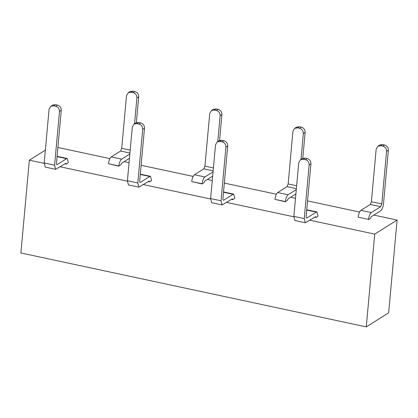 <?xml version="1.0" encoding="UTF-8"?>
<svg xmlns="http://www.w3.org/2000/svg" width="418" height="418" viewBox="0 0 418 418"><rect width="100%" height="100%" fill="white"/><g stroke="black" fill="none" stroke-linecap="round" stroke-linejoin="round"><path stroke-width="0.63" d="M396.51 226.535L388.656 312.842L366.272 326.881L374.716 234.101L397.1 220.067L396.51 226.535M366.272 326.881L20.9 252.968L29.344 160.188L44.156 163.36M309.806 220.208L374.716 234.101M226.587 202.401L293.823 216.79M143.364 184.589L210.599 198.978M60.14 166.777L127.38 181.166M373.802 215.077L397.1 220.067M109.903 158.6L57.888 147.47M129.052 162.701L124.136 161.646M141.112 165.282L193.121 176.412M212.276 180.508L207.359 179.458M224.335 183.089L276.345 194.224M295.5 198.32L290.578 197.27M307.559 200.901L359.569 212.03M45.353 150.151L29.344 160.188M368.54 219.602L370.405 218.431L371.341 216.623L380.746 210.724C382.13 209.554 383.045 207.286 383.473 203.927L388.364 150.203L386.572 151.326L381.78 203.974L380.688 206.691L371.288 212.584C369.899 213.76 368.99 216.022 368.561 219.382L358.158 217.156L368.561 219.382M371.288 212.584L360.886 210.358C359.496 211.534 358.587 213.797 358.158 217.156M360.886 210.358L370.285 204.465L371.377 201.748L376.169 149.101L377.914 146.138L380.725 145.673L382.512 144.55L384.597 144.999C387.099 145.793 388.353 147.528 388.364 150.203M306.723 210.066L316.248 212.104L306.843 217.997C306.316 218.212 306.08 217.679 306.148 216.404L310.94 163.757L309.148 164.88L304.257 218.604L305.307 222.757L315.684 216.634M315.407 216.702L316.107 217.48L314.66 217.167M305.307 222.757L294.904 220.532L293.854 216.378L298.745 162.654L300.49 159.692L303.296 159.227L305.088 158.103L307.167 158.553C309.675 159.347 310.929 161.082 310.94 163.757M317.973 216.31L316.107 217.48M316.248 212.104L316.943 211.942L317.993 216.096M296.289 189.62L288.065 194.778C286.675 195.948 285.766 198.216 285.337 201.575L287.182 200.619L288.122 198.811L295.897 193.936M302.784 158.307L305.14 132.391L303.348 133.514L300.997 159.373M285.316 201.789L275.175 199.402M288.065 194.778L277.662 192.552C276.272 193.722 275.363 195.99 274.934 199.349L285.337 201.575M277.662 192.552L287.061 186.653L288.154 183.936L292.945 131.289L294.69 128.326L297.501 127.866L299.293 126.743L301.373 127.187C303.876 127.981 305.135 129.716 305.14 132.391M223.499 192.254L233.025 194.292L223.625 200.191C223.092 200.4 222.857 199.872 222.925 198.592L227.716 145.945L225.924 147.068L221.033 200.792L222.083 204.951L232.465 198.822M232.183 198.89L232.889 199.668L231.436 199.36M222.083 204.951L211.68 202.72L210.63 198.566L215.521 144.842L217.266 141.88L220.077 141.42L221.864 140.296L223.949 140.741C226.451 141.535 227.706 143.269 227.716 145.945M233.025 194.292L233.725 194.13L234.77 198.284L232.889 199.668M213.065 171.808L204.841 176.966C203.456 178.136 202.547 180.404 202.113 183.763L203.958 182.807L204.898 180.999L212.673 176.124M219.56 140.495L221.916 114.584L220.129 115.702L217.773 141.561M204.841 176.966L194.438 174.74C193.053 175.91 192.144 178.178 191.71 181.537L202.093 183.977M194.438 174.74L203.843 168.846L204.935 166.124L209.726 113.477L211.471 110.519L214.277 110.054L216.069 108.931L218.149 109.375C220.652 110.174 221.911 111.909 221.916 114.584M140.281 174.447L149.801 176.485L140.401 182.379C139.868 182.593 139.633 182.06 139.701 180.78L144.492 128.133L142.7 129.256L137.815 182.985L138.86 187.139L149.242 181.015M148.96 181.078L149.665 181.856L148.212 181.548M138.86 187.139L128.457 184.913L127.412 180.759L132.297 127.03L134.047 124.068L136.853 123.608L138.645 122.484L140.725 122.929C143.228 123.728 144.487 125.463 144.492 128.133M151.53 180.691L149.665 181.856M149.801 176.485L150.501 176.318L151.551 180.471M129.846 153.996L121.622 159.154C120.232 160.329 119.323 162.592 118.89 165.951L120.739 165L121.675 163.192L129.455 158.312M136.336 122.683L138.698 96.772L136.905 97.896L134.554 123.754M118.874 166.171L108.732 163.778M121.622 159.154L111.219 156.928C109.829 158.103 108.92 160.366 108.487 163.725L118.89 165.951M111.219 156.928L120.619 151.034L121.711 148.317L126.502 95.67L128.248 92.707L131.053 92.242L132.846 91.119L134.925 91.568C137.433 92.362 138.687 94.097 138.698 96.772M57.057 156.635L66.577 158.673L57.177 164.567C56.644 164.781 56.414 164.248 56.477 162.973L61.268 110.326L59.481 111.449L54.591 165.173L55.641 169.327L66.018 163.203M65.741 163.271L66.441 164.049L64.989 163.736M55.641 169.327L45.238 167.101L44.188 162.947L49.078 109.223L50.824 106.261L53.629 105.796L55.422 104.672L57.501 105.117C60.004 105.916 61.263 107.651 61.268 110.326M66.577 158.673L67.277 158.511L68.327 162.665L66.441 164.049M386.572 151.326C386.566 148.651 385.307 146.917 382.804 146.117L380.725 145.673M377.914 146.138L379.706 145.015L382.512 144.55M300.49 159.692L302.282 158.568L305.088 158.103M309.148 164.88C309.137 162.205 307.883 160.47 305.38 159.671L303.296 159.227M303.348 133.514C303.343 130.839 302.083 129.105 299.581 128.31L297.501 127.866M294.69 128.326L296.482 127.203L299.293 126.743M217.266 141.88L219.058 140.756L221.864 140.296M225.924 147.068C225.919 144.393 224.659 142.658 222.157 141.864L220.077 141.42M220.129 115.702C220.119 113.032 218.865 111.298 216.357 110.498L214.277 110.054M211.471 110.519L213.258 109.396L216.069 108.931M134.047 124.068L135.834 122.949L138.645 122.484M142.7 129.256C142.695 126.586 141.436 124.851 138.933 124.052L136.853 123.608M136.905 97.896C136.895 95.22 135.641 93.486 133.138 92.686L131.053 92.242M128.248 92.707L130.04 91.584L132.846 91.119M50.824 106.261L52.611 105.137L55.422 104.672M59.481 111.449C59.471 108.774 58.217 107.039 55.709 106.24L53.629 105.796M202.113 183.763L191.71 181.537M371.377 201.748L381.78 203.974M370.285 204.465L380.688 206.691M384.597 144.999L382.804 146.117M304.257 218.604L293.854 216.378M307.167 158.553L305.38 159.671M288.154 183.936L296.644 185.754M287.061 186.653L296.378 188.649M301.373 127.187L299.581 128.31M221.033 200.792L210.63 198.566M223.949 140.741L222.157 141.864M204.935 166.124L213.42 167.942M203.843 168.846L213.154 170.837M218.149 109.375L216.357 110.498M137.815 182.985L127.412 180.759M140.725 122.929L138.933 124.052M121.711 148.317L130.197 150.13M120.619 151.034L129.935 153.025M134.925 91.568L133.138 92.686M54.591 165.173L44.188 162.947M57.501 105.117L55.709 106.24M306.749 209.758L316.943 211.942M223.531 191.946L233.725 194.13M140.307 174.139L150.501 176.318M57.083 156.327L67.277 158.511"/></g></svg>
